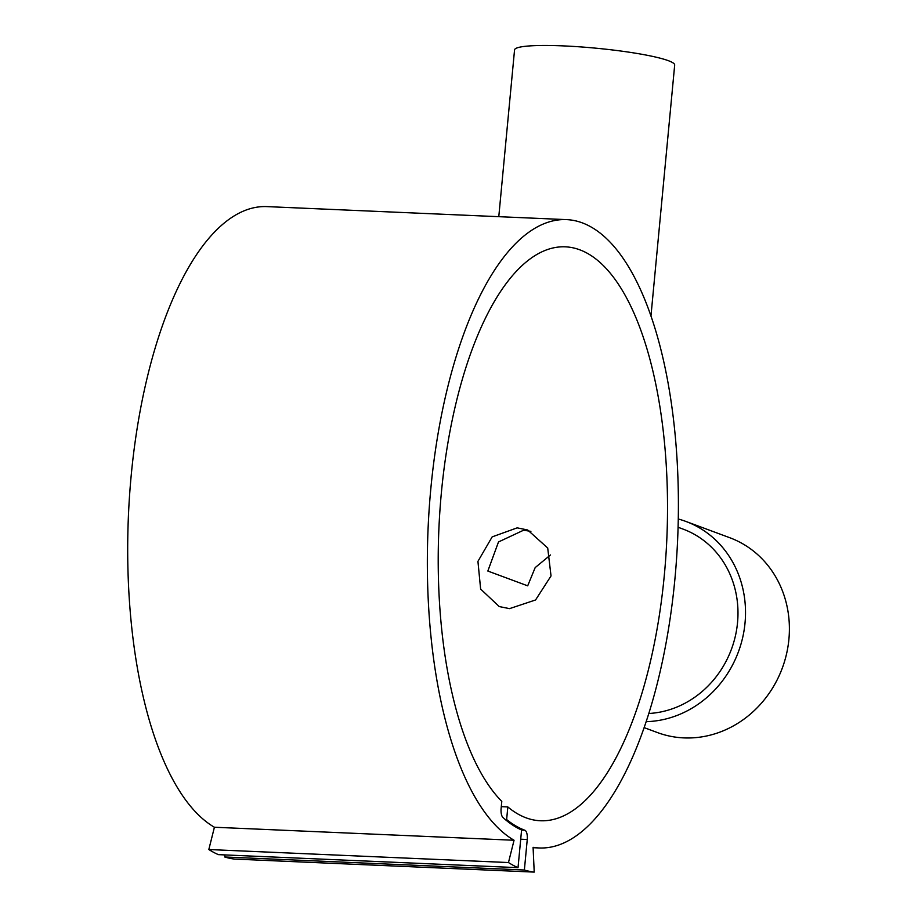 <?xml version="1.0" encoding="UTF-8"?>
<svg xmlns="http://www.w3.org/2000/svg" width="918" height="918" viewBox="0 0 918 918"><rect width="100%" height="100%" fill="white"/><g stroke="black" fill="none" stroke-linecap="round" stroke-linejoin="round"><path stroke-width="1.38" d="M678.264 519.003A103.918 94.6 110.4 0 1 685.907 521.447A103.918 94.6 110.4 0 1 743.373 634.315A103.918 94.6 110.4 0 1 646.192 721.663M685.907 521.447L729.787 537.73A103.918 94.6 110.4 0 1 786.554 653.868A103.918 94.6 110.4 0 1 683.91 737.9A103.918 94.6 110.4 0 1 657.46 732.575L644.149 727.63M678.069 527.253L683.061 529.101A95.747 87.164 110.4 0 1 736.247 631.848A95.747 87.164 110.4 0 1 648.831 713.493M507.826 806.945A287.231 114.073 -87.5 0 0 526.025 817.812A287.231 114.073 -87.5 0 0 540.404 820.761A287.231 114.073 -87.5 0 0 665.814 557.008A287.231 114.073 -87.5 0 0 579.717 249.788A287.231 114.073 -87.5 0 0 565.339 246.827A287.231 114.073 -87.5 0 0 442.855 478.565A287.231 114.073 -87.5 0 0 501.79 801.38L501.113 808.597A8.17 3.247 92.5 0 0 502.926 817.479A300.852 119.478 92.5 0 0 521.585 829.987L518.027 867.659L218.381 854.635A338.937 134.613 -87.5 0 1 208.822 849.529L214.41 827.244L514.057 840.257A314.472 124.894 -87.5 0 1 430.152 496.19A314.472 124.894 -87.5 0 1 566.521 219.62A314.472 124.894 -87.5 0 1 591.685 227.331A314.472 124.894 -87.5 0 1 675.591 571.409A314.472 124.894 -87.5 0 1 539.222 847.968A314.472 124.894 -87.5 0 1 533.083 847.325L534.219 872.1A338.937 134.613 -87.5 0 1 524.373 870.012L527.253 839.488A8.17 3.247 92.5 0 0 524.844 830.239A299.807 119.065 -87.5 0 1 506.633 819.544L507.826 806.945L501.297 806.658M650.954 316.079L674.684 65.052A80.428 9.375 -174.6 0 0 563.411 45.9A80.428 9.375 -174.6 0 0 514.55 49.916L498.784 216.682M550.49 554.954L535.171 567.611L527.689 585.833L487.837 571.042L498.497 541.953L523.57 530.225L530.891 531.35M517.19 527.85L527.678 529.984L547.713 548.012L551.029 575.942L535.561 599.97L509.547 608.634L499.243 606.568L480.63 589.069L477.934 561.368L492.163 536.881L517.19 527.85M505.198 819.476L506.633 819.544M214.41 827.244A314.472 124.894 -87.5 0 1 130.505 483.178A314.472 124.894 -87.5 0 1 266.863 206.607L566.521 219.62M534.219 872.1L234.56 859.087A338.937 134.613 -87.5 0 1 224.715 856.987L224.91 854.922M518.027 867.659A338.937 134.613 -87.5 0 1 508.469 862.541L514.057 840.257M208.822 849.529L508.469 862.541M224.715 856.987L524.373 870.012M520.713 839.213L527.253 839.488M521.573 830.09L524.844 830.239M539.222 847.968L533.094 847.704"/></g></svg>
